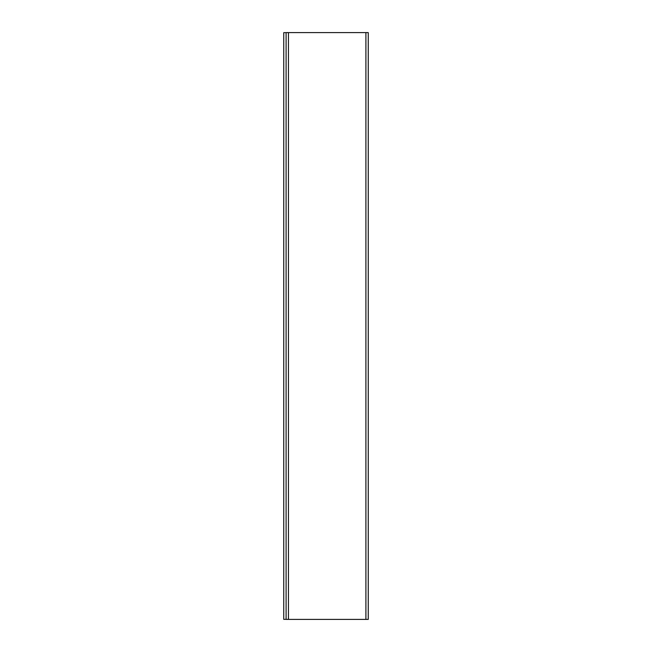 <?xml version="1.0" encoding="UTF-8"?>
<svg xmlns="http://www.w3.org/2000/svg" width="652" height="652" viewBox="0 0 652 652"><rect width="100%" height="100%" fill="white"/><g stroke="black" fill="none" stroke-linecap="round" stroke-linejoin="round"><path stroke-width="0.98" d="M286.098 32.6L286.098 619.4L368.25 619.4L368.25 32.6L286.098 32.6M286.098 619.343L283.75 619.343L283.75 32.657L286.098 32.657M365.902 32.6L365.902 619.4M288.445 32.6L288.445 619.4"/></g></svg>
